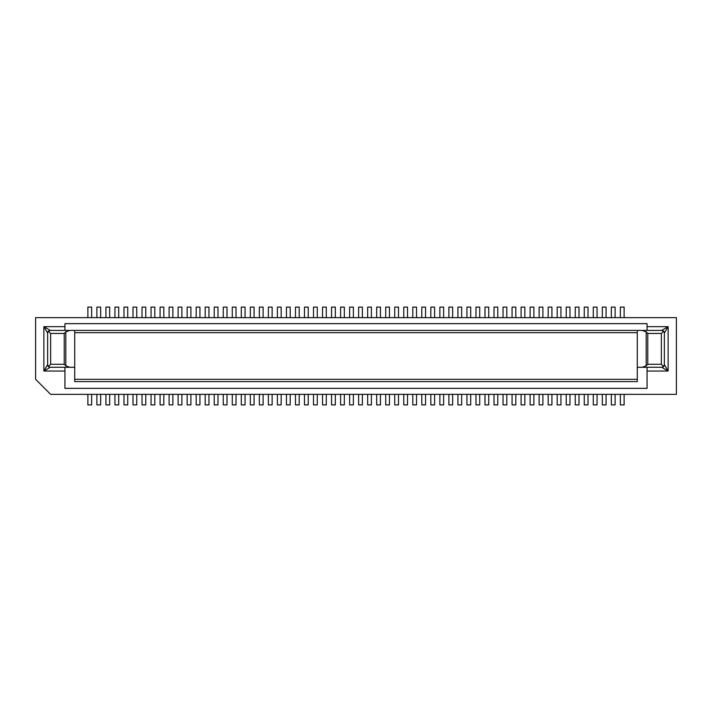 <?xml version="1.0" encoding="UTF-8"?>
<svg xmlns="http://www.w3.org/2000/svg" width="712" height="712" viewBox="0 0 712 712"><rect width="100%" height="100%" fill="white"/><g stroke="black" fill="none" stroke-linecap="round" stroke-linejoin="round"><path stroke-width="1.07" d="M394.733 317.641L394.733 307.112L398.498 307.112L398.498 317.641M412.782 394.359L412.782 404.888L416.547 404.888L416.547 394.359M385.708 394.359L385.708 404.888L389.473 404.888L389.473 394.359M647.066 371.041L668.123 371.041L668.123 326.666L647.066 326.666M64.934 326.666L43.877 326.666L43.877 371.041L64.934 371.041M35.6 317.641L676.4 317.641L676.4 394.359L50.641 394.359L35.6 379.318L35.6 317.641M479.719 317.641L479.719 307.112L475.963 307.112L475.963 317.641M178.125 394.359L178.125 404.888L181.889 404.888L181.889 394.359M160.075 394.359L160.075 404.888L163.831 404.888L163.831 394.359M295.453 317.641L295.453 307.112L299.218 307.112L299.218 317.641M647.066 330.43L647.066 323.657L64.934 323.657L64.934 330.43L74.716 330.43L69.909 330.43L65.824 331.845L64.231 333.438L50.641 333.438L50.641 364.277L48.372 366.547L50.258 367.285C48.621 367.152 47.748 366.28 47.633 364.66L48.372 366.547M187.149 317.641L187.149 307.112L190.914 307.112L190.914 317.641M69.909 330.43L50.258 330.43L48.372 331.16L47.633 333.047C47.748 331.427 48.621 330.555 50.258 330.43L43.877 326.666L47.633 333.047L47.633 364.66L43.877 371.041L50.258 367.285L74.716 367.285L74.716 330.43L637.284 330.43L637.284 332.682L74.716 332.682L74.716 330.43M290.193 394.359L290.193 404.888L286.429 404.888L286.429 394.359M637.284 379.318L74.716 379.318L74.716 381.57L637.284 381.57L637.276 332.682M48.372 331.16L50.641 333.438M64.934 367.285L64.934 388.343L647.066 388.343L647.066 367.285M133.002 317.641L133.002 307.112L136.757 307.112L136.757 317.641M50.641 364.277L64.231 364.277L65.824 365.87L69.909 367.285M277.404 317.641L277.404 307.112L281.169 307.112L281.169 317.641M250.33 317.641L250.33 307.112L254.086 307.112L254.086 317.641M322.527 317.641L322.527 307.112L326.292 307.112L326.292 317.641M142.026 317.641L142.026 307.112L145.782 307.112L145.782 317.641M236.037 394.359L236.037 404.888L232.281 404.888L232.281 394.359M434.596 394.359L434.596 404.888L430.831 404.888L430.831 394.359M512.062 317.641L512.062 307.112L515.826 307.112L515.826 317.641M259.355 317.641L259.355 307.112L263.111 307.112L263.111 317.641M281.169 394.359L281.169 404.888L277.404 404.888L277.404 394.359M466.938 317.641L466.938 307.112L470.694 307.112L470.694 317.641M105.919 394.359L105.919 404.888L109.684 404.888L109.684 394.359M317.267 394.359L317.267 404.888L313.502 404.888L313.502 394.359M272.135 394.359L272.135 404.888L268.38 404.888L268.38 394.359M326.292 394.359L326.292 404.888L322.527 404.888L322.527 394.359M214.223 317.641L214.223 307.112L217.988 307.112L217.988 317.641M196.174 317.641L196.174 307.112L199.939 307.112L199.939 317.641M466.938 394.359L466.938 404.888L470.694 404.888L470.694 394.359M421.807 394.359L421.807 404.888L425.571 404.888L425.571 394.359M385.708 317.641L385.708 307.112L389.473 307.112L389.473 317.641M398.498 394.359L398.498 404.888L394.733 404.888L394.733 394.359M443.62 394.359L443.62 404.888L439.865 404.888L439.865 394.359M443.62 317.641L443.62 307.112L439.865 307.112L439.865 317.641M114.944 394.359L114.944 404.888L118.708 404.888L118.708 394.359M205.198 394.359L205.198 404.888L208.963 404.888L208.963 394.359M494.012 394.359L494.012 404.888L497.777 404.888L497.777 394.359M178.125 317.641L178.125 307.112L181.889 307.112L181.889 317.641M506.802 394.359L506.802 404.888L503.037 404.888L503.037 394.359M344.341 394.359L344.341 404.888L340.585 404.888L340.585 394.359M416.547 317.641L416.547 307.112L412.782 307.112L412.782 317.641M227.012 394.359L227.012 404.888L223.256 404.888L223.256 394.359M96.894 394.359L96.894 404.888L100.659 404.888L100.659 394.359M123.977 394.359L123.977 404.888L127.733 404.888L127.733 394.359M123.977 317.641L123.977 307.112L127.733 307.112L127.733 317.641M304.478 317.641L304.478 307.112L308.243 307.112L308.243 317.641M358.634 317.641L358.634 307.112L362.39 307.112L362.39 317.641M430.831 317.641L430.831 307.112L434.596 307.112L434.596 317.641M484.988 317.641L484.988 307.112L488.743 307.112L488.743 317.641M169.1 317.641L169.1 307.112L172.865 307.112L172.865 317.641M539.135 317.641L539.135 307.112L542.9 307.112L542.9 317.641M494.012 317.641L494.012 307.112L497.777 307.112L497.777 317.641M308.243 394.359L308.243 404.888L304.478 404.888L304.478 394.359M187.149 394.359L187.149 404.888L190.914 404.888L190.914 394.359M340.585 317.641L340.585 307.112L344.341 307.112L344.341 317.641M160.075 317.641L160.075 307.112L163.831 307.112L163.831 317.641M484.988 394.359L484.988 404.888L488.743 404.888L488.743 394.359M457.914 394.359L457.914 404.888L461.67 404.888L461.67 394.359M114.944 317.641L114.944 307.112L118.708 307.112L118.708 317.641M223.256 317.641L223.256 307.112L227.012 307.112L227.012 317.641M169.1 394.359L169.1 404.888L172.865 404.888L172.865 394.359M376.684 317.641L376.684 307.112L380.439 307.112L380.439 317.641M286.429 317.641L286.429 307.112L290.193 307.112L290.193 317.641M263.111 394.359L263.111 404.888L259.355 404.888L259.355 394.359M376.684 394.359L376.684 404.888L380.439 404.888L380.439 394.359M87.87 394.359L87.87 404.888L91.634 404.888L91.634 394.359M353.366 394.359L353.366 404.888L349.61 404.888L349.61 394.359M521.086 317.641L521.086 307.112L524.851 307.112L524.851 317.641M151.051 394.359L151.051 404.888L154.807 404.888L154.807 394.359M448.889 317.641L448.889 307.112L452.645 307.112L452.645 317.641M87.87 317.641L87.87 307.112L91.634 307.112L91.634 317.641M232.281 317.641L232.281 307.112L236.037 307.112L236.037 317.641M151.051 317.641L151.051 307.112L154.807 307.112L154.807 317.641M335.316 394.359L335.316 404.888L331.561 404.888L331.561 394.359M105.919 317.641L105.919 307.112L109.684 307.112L109.684 317.641M196.174 394.359L196.174 404.888L199.939 404.888L199.939 394.359M214.223 394.359L214.223 404.888L217.988 404.888L217.988 394.359M506.802 317.641L506.802 307.112L503.037 307.112L503.037 317.641M133.002 394.359L133.002 404.888L136.757 404.888L136.757 394.359M349.61 317.641L349.61 307.112L353.366 307.112L353.366 317.641M241.306 317.641L241.306 307.112L245.062 307.112L245.062 317.641M362.39 394.359L362.39 404.888L358.634 404.888L358.634 394.359M367.659 394.359L367.659 404.888L371.415 404.888L371.415 394.359M299.218 394.359L299.218 404.888L295.453 404.888L295.453 394.359M407.522 317.641L407.522 307.112L403.757 307.112L403.757 317.641M367.659 317.641L367.659 307.112L371.415 307.112L371.415 317.641M475.963 394.359L475.963 404.888L479.719 404.888L479.719 394.359M205.198 317.641L205.198 307.112L208.963 307.112L208.963 317.641M331.561 317.641L331.561 307.112L335.316 307.112L335.316 317.641M530.111 317.641L530.111 307.112L533.875 307.112L533.875 317.641M268.38 317.641L268.38 307.112L272.135 307.112L272.135 317.641M512.062 394.359L512.062 404.888L515.826 404.888L515.826 394.359M461.67 317.641L461.67 307.112L457.914 307.112L457.914 317.641M403.757 394.359L403.757 404.888L407.522 404.888L407.522 394.359M96.894 317.641L96.894 307.112L100.659 307.112L100.659 317.641M245.062 394.359L245.062 404.888L241.306 404.888L241.306 394.359M313.502 317.641L313.502 307.112L317.267 307.112L317.267 317.641M254.086 394.359L254.086 404.888L250.33 404.888L250.33 394.359M548.169 394.359L548.169 404.888L551.925 404.888L551.925 394.359M521.086 394.359L521.086 404.888L524.851 404.888L524.851 394.359M142.026 394.359L142.026 404.888L145.782 404.888L145.782 394.359M74.716 367.285L74.716 381.57M74.724 332.682L74.716 379.318M50.258 330.43L64.934 330.43M421.807 317.641L421.807 307.112L425.571 307.112L425.571 317.641M452.645 394.359L452.645 404.888L448.889 404.888L448.889 394.359M530.111 394.359L530.111 404.888L533.875 404.888L533.875 394.359M539.135 394.359L539.135 404.888L542.9 404.888L542.9 394.359M637.284 381.57L637.284 330.43L661.742 330.43L668.123 326.666L664.367 333.047L664.367 364.66L668.123 371.041L661.742 367.285L642.091 367.285L646.176 365.87L647.769 364.277L647.769 333.438L646.176 331.845L642.091 330.43M663.629 331.16L661.742 330.43C663.379 330.555 664.252 331.427 664.367 333.047L663.629 331.16L661.359 333.438L661.359 364.277L647.769 364.277M637.284 367.285L642.091 367.285M663.629 366.547L664.367 364.66C664.252 366.28 663.379 367.152 661.742 367.285L663.629 366.547L661.359 364.277M664.367 333.047L664.367 364.66M620.366 317.641L620.366 307.112L624.13 307.112L624.13 317.641M620.366 394.359L620.366 404.888L624.13 404.888L624.13 394.359M611.341 317.641L611.341 307.112L615.106 307.112L615.106 317.641M611.341 394.359L611.341 404.888L615.106 404.888L615.106 394.359M602.316 317.641L602.316 307.112L606.081 307.112L606.081 317.641M602.316 394.359L602.316 404.888L606.081 404.888L606.081 394.359M593.292 317.641L593.292 307.112L597.057 307.112L597.057 317.641M593.292 394.359L593.292 404.888L597.057 404.888L597.057 394.359M584.267 317.641L584.267 307.112L588.023 307.112L588.023 317.641M584.267 394.359L584.267 404.888L588.023 404.888L588.023 394.359M575.243 317.641L575.243 307.112L578.998 307.112L578.998 317.641M575.243 394.359L575.243 404.888L578.998 404.888L578.998 394.359M566.218 317.641L566.218 307.112L569.974 307.112L569.974 317.641M566.218 394.359L566.218 404.888L569.974 404.888L569.974 394.359M557.193 317.641L557.193 307.112L560.949 307.112L560.949 317.641M557.193 394.359L557.193 404.888L560.949 404.888L560.949 394.359M548.169 317.641L548.169 307.112L551.925 307.112L551.925 317.641M64.231 364.277L64.231 333.438M65.824 365.87L65.824 331.845M661.359 333.438L647.769 333.438M646.176 365.87L646.176 331.845"/></g></svg>
